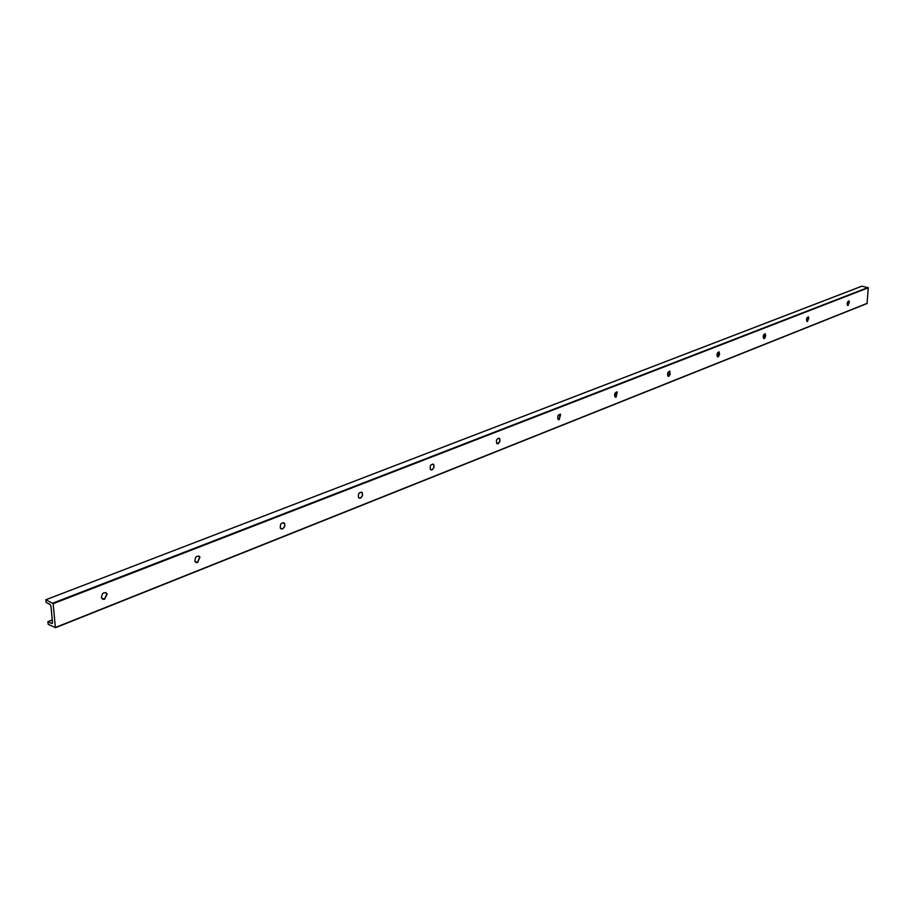 <?xml version="1.0" encoding="UTF-8"?>
<svg xmlns="http://www.w3.org/2000/svg" width="914" height="914" viewBox="0 0 914 914"><rect width="100%" height="100%" fill="white"/><g stroke="black" fill="none" stroke-linecap="round" stroke-linejoin="round"><path stroke-width="1.37" d="M104.55 599.298L101.374 597.905C102.037 592.786 103.968 591.472 107.166 593.963L104.55 599.298M105.887 592.535L106.995 593.883L104.379 599.218L102.482 599.264M52.235 619.921L47.848 621.657L51.71 623.508L52.486 622.583L50.967 606.153L49.939 604.348L46.191 602.532L45.814 599.778L861.696 286.265M47.848 621.657L48.225 624.388L55.354 627.518L53.172 603.674L45.94 599.79M55.343 627.712L867.032 303.528L868.3 287.796L861.902 286.185M668.534 376.317L669.859 371.29M717.753 356.837L719.01 351.844M764.995 333.736L765.715 335.609L764.927 337.917L763.807 338.603L764.984 333.736M806.993 321.477C806.079 319.157 806.559 317.615 808.456 316.872L807.588 321.5L806.993 321.477L808.09 316.804M847.552 305.379L848.592 300.912M848.786 300.889L849.403 302.157L847.724 305.482M197.653 562.51L194.945 561.493C195.059 556.695 196.738 555.221 199.96 557.06L197.653 562.51M198.818 555.986L199.778 556.992L197.47 562.441L195.893 562.498M282.62 528.943L280.324 528.201C280.038 523.745 281.478 522.157 284.642 523.448L284.745 526.544L282.62 528.943M283.66 522.648L284.757 524.133L284.562 526.475L283.18 528.441L281.124 528.943M360.482 498.176L358.528 497.65C357.968 493.537 359.202 491.881 362.252 492.703L362.504 495.742L360.482 498.176M361.418 492.098L362.412 493.343L362.321 495.674L361.007 497.684L359.191 498.187M432.082 469.887L430.425 469.51C429.671 465.717 430.745 464.026 433.647 464.461L434.013 467.431L432.082 469.887M432.939 464.015L433.944 465.466L433.67 467.842L432.585 469.396L430.962 469.899M498.153 443.77L496.748 443.507C495.879 440.011 496.816 438.32 499.547 438.434L499.992 441.313L498.153 443.77M498.953 438.103L499.878 439.383L499.661 441.736L497.17 443.793M559.311 419.606L558.111 419.423C557.174 416.178 557.997 414.499 560.568 414.373L559.311 419.606M560.065 414.122L559.139 419.56L558.443 419.629M616.082 397.179L615.053 397.042C614.082 394.037 614.814 392.369 617.236 392.06L616.082 397.179M616.801 391.866L615.316 397.202M668.934 376.294L668.043 376.202C667.071 373.392 667.711 371.758 669.985 371.301L668.934 376.294M669.608 371.141L670.156 374.523L668.248 376.317M718.244 356.814L717.467 356.746C716.507 354.118 717.09 352.518 719.227 351.936L718.244 356.814M718.895 351.821L719.626 354.175L717.627 356.826M764.355 338.58L763.681 338.546C762.744 336.078 763.27 334.513 765.281 333.839L764.355 338.58M808.205 316.804L808.879 318.323L807.085 321.522M848.181 305.459L847.666 305.447C846.775 303.242 847.232 301.746 849.015 300.957L848.181 305.459M52.863 603.126L868.072 287.476M47.974 621.669L52.247 619.978M51.71 623.508L52.429 623.222M55.354 627.518L867.169 303.322M53.172 603.674L868.3 287.796M861.788 286.196L45.814 599.778M849.403 302.157L848.706 300.889M670.156 374.523L669.265 374.774M670.076 374.717L669.105 375.186M719.626 354.175L718.918 353.501M718.987 355.912L717.89 356.814M765.715 335.609L764.984 334.535M764.927 337.917L764.195 338.546M808.879 318.323L808.102 316.998M867.032 303.528L55.251 627.804"/></g></svg>
